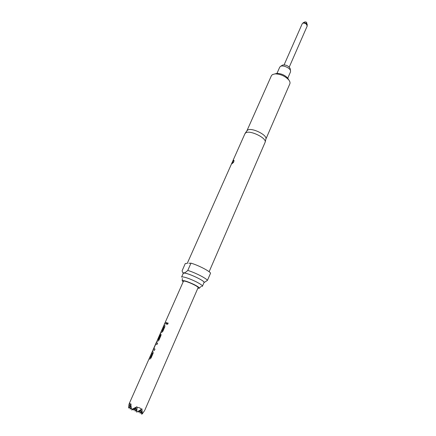 <?xml version="1.0" encoding="UTF-8"?>
<svg xmlns="http://www.w3.org/2000/svg" width="436" height="436" viewBox="0 0 436 436"><rect width="100%" height="100%" fill="white"/><g stroke="black" fill="none" stroke-linecap="round" stroke-linejoin="round"><path stroke-width="0.65" d="M167.882 322.842L166.895 323.458L167.015 324.449M166.835 323.425L166.879 324.357L168.051 323.861L167.964 322.913L166.895 323.458M153.123 351.743L152.404 351.53L151.815 352.871M152.387 353.062L150.496 357.651L149.673 357.471L149.068 358.844L149.804 359.101L151.003 358.065L153.134 353.236L153.074 351.716L152.322 351.492L151.717 352.86L152.387 353.165L150.415 357.613L149.673 357.471M157.636 343.061L156.399 342.658L153.57 348.675L153.129 349.934L154.393 350.397L154.998 349.023L153.804 348.609L155.772 344.113L157.036 344.418L157.641 343.056L156.399 342.658M144.714 410.374L142.327 413.808L141.94 408.826L141.384 409.333C140.436 407.998 138.997 407.398 137.057 407.524L136.969 406.75L131.776 409.431L130.92 405.611L131.013 403.949L130.538 404.455L129.83 403.284L129.23 403.611L156.911 341.126L157.685 341.29L158.884 340.243L160.988 335.491L161.02 334.096L160.372 333.911L157.957 338.995M160.906 334.02L160.29 333.872L159.565 335.137L157.854 339.001L159.74 335.164L160.366 335.339L158.431 339.72L157.658 339.666L157.015 341.115M164.852 325.316L164.061 325.218L163.5 326.488M164.105 326.597L162.252 331.082L161.391 331.022L160.797 332.363L161.582 332.494L162.781 331.436L164.863 326.722L164.775 325.278L163.98 325.185L163.386 326.52L164.1 326.7L162.176 331.044L161.391 331.022M166.677 322.624L165.233 322.34L164.645 323.675L166.089 323.953L166.683 322.613L165.233 322.34M306.704 22.645L306.285 22.089L305.015 21.898M287.787 78.142L290.518 71.869L290.529 70.643C289.826 67.891 283.138 64.953 280.631 66.299L279.732 67.139L276.969 73.395M233.647 162.165L231.968 163.805L232.448 162.067L233.696 160.301L234.072 160.579L233.647 162.165M233.358 162.623L233.685 162.088M288.779 79.941L287.815 78.175C284.833 75.096 281.204 73.504 276.925 73.395L274.969 73.88M265.878 139.1L289.847 83.805C290.294 82.693 289.918 81.379 288.719 79.864C284.986 76.011 280.435 74.011 275.067 73.875L272.435 74.589L271.405 75.706L246.923 130.778M265.895 139.04L265.938 138.839C267.126 134.909 251.964 127.486 247.822 129.988L246.956 130.729M209.117 271.742L265.208 142.082C266.461 137.961 250.335 130.081 245.964 132.697L244.972 133.634L187.24 263.404M188.897 263.295L190.995 263.153L187.774 270.418C186.232 271.944 184.919 272.789 183.834 272.963C182.897 272.849 182.33 272.097 182.134 270.707L185.284 263.529L187.327 263.399M187.774 270.418C195.012 272.587 206.015 278.157 207.46 280.353L203.939 282.686C206.877 281.82 187.878 272.685 183.872 273.078L183.147 273.579M182.297 276.838L181.589 277.083L183.234 273.383L183.948 273.116C187.638 272.734 205.389 281.046 204.021 282.506L202.408 286.223C202.468 285.422 200.342 283.918 196.031 281.705C189.824 278.729 185.245 277.105 182.297 276.838M183.164 281.863L182.188 280.724C183.474 280.163 187.436 281.427 194.069 284.523C197.731 286.392 199.481 287.635 199.323 288.25L197.824 288.294M201.574 286.468L202.408 286.223M160.295 335.202L158.355 339.682L157.576 339.628L183.442 281.236L183.948 281.073C186.548 280.904 199.012 286.719 198.097 287.667L144.981 409.786M129.241 403.649L128.593 407.306L128.729 408.058L129.906 407.349M129.361 403.322L129.508 402.984M154.998 349.023L153.804 348.609M207.46 280.353L210.583 273.132C209.182 270.849 198.238 265.252 190.995 263.153M140.332 409.965L140.092 413.159L141.34 412.407M130.538 404.455L130.217 409.061L131.416 408.336M141.962 410.467L141.678 414.2L140.823 409.671M131.776 409.431L130.92 405.611M141.678 414.2L142.327 413.808M131.732 410.074L135.531 407.785M138.621 410.995L138.539 412.129L138.354 411.153M138.539 412.129L139.765 411.393M128.98 404.346L128.729 408.058M140.092 413.159L139.58 410.418M130.217 409.061L129.23 403.611M137.057 407.524L136.719 412.14L141.384 409.333M133.732 408.864L133.645 410.102L133.449 409.039M135.405 407.862L135.171 411.115L134.653 408.314M135.171 411.115L136.392 410.38M133.645 410.102L134.849 409.377M136.719 412.14L135.863 407.546M290.202 68.85L290.114 68.392C288.289 65.716 285.771 64.61 282.566 65.078L282.365 65.187M165.32 322.378L164.759 323.643M161.473 331.06L160.906 332.341M156.48 342.696L153.57 348.675M153.652 348.713L153.216 349.983M149.761 357.509L149.156 358.866M289.242 67.09L307.233 25.953L306.116 23.893C304.284 22.874 302.987 22.825 302.219 23.751L303.461 22.623L306.29 23.266L307.342 24.607M303.14 22.765L305.162 21.833M233.445 162.415L232.448 162.067M302.219 23.751L284.114 64.839M276.925 73.395L275.067 73.875M287.815 78.175L288.719 79.864M265.938 138.839L265.208 142.082M182.373 278.484L182.204 280.68M200.843 286.594L199.345 288.207M183.158 273.345L182.82 272.473M247.076 130.56L245.185 133.291M282.566 65.078L280.631 66.299M290.114 68.392L290.529 70.643M306.655 22.487L307.233 25.953"/></g></svg>
